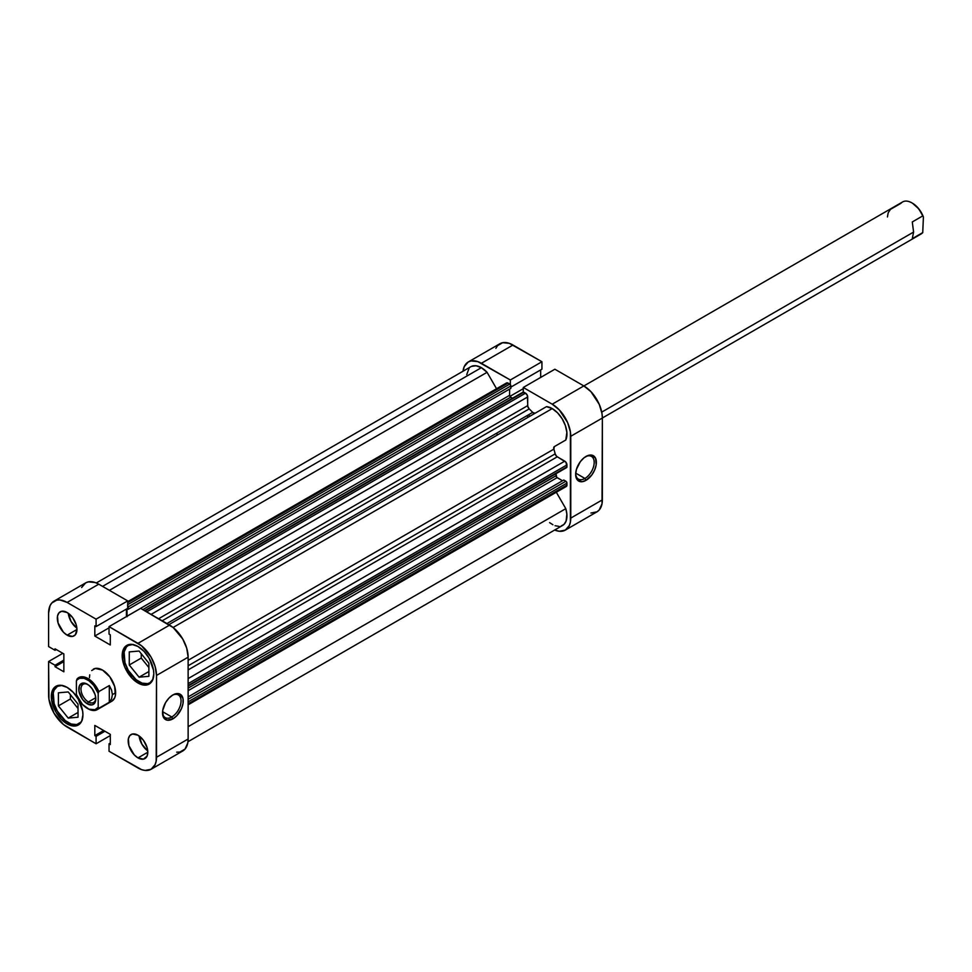 <?xml version="1.0" encoding="UTF-8"?>
<svg xmlns="http://www.w3.org/2000/svg" width="972" height="972" viewBox="0 0 972 972"><rect width="100%" height="100%" fill="white"/><g stroke="black" fill="none" stroke-linecap="round" stroke-linejoin="round"><path stroke-width="1.46" d="M584.925 478.455A13.11 7.569 120 0 0 594.184 462.708A13.11 7.569 120 0 0 585.46 456.767A13.11 7.569 -60 0 1 591.474 456.403A13.11 7.569 -60 0 1 593.491 466.912A13.11 7.569 -60 0 1 584.925 478.455L575.716 473.133L584.925 478.455A13.11 7.569 -60 0 1 578.376 479.099A13.11 7.569 -60 0 1 575.679 473.704A13.11 7.569 120 0 0 584.925 478.455L586.019 480.338L584.925 478.455M586.019 456.427A14.641 8.456 -60 0 1 596.371 462.405A14.641 8.456 -60 0 1 586.019 480.338L591.766 475.004L594.621 470.059L596.176 464.859L595.581 458.286L591.766 455.115L588.036 455.491L583.99 457.824L580.26 461.761L576.445 469.33L575.655 474.36L577.404 479.998L582.058 481.723L586.019 480.338A14.641 8.456 -60 0 1 575.655 474.36A14.641 8.456 -60 0 1 586.019 456.427L586.019 456.427M529.862 416.247A49.329 28.48 -120 0 0 528.464 414.813A49.329 28.48 -120 0 1 529.862 416.247M526.824 415.761A49.329 28.48 60 0 1 528.233 417.182A49.329 28.48 -120 0 0 526.824 415.761M554.878 369.226L523.276 387.476L552.218 404.194L583.832 385.933L554.878 369.226L523.276 387.476L552.218 404.194L559.313 409.917L567.636 422.601L570.394 431.908L570.394 522.073L569.349 525.475L565.327 530.105L559.313 531.271L554.66 530.032A26.208 15.127 60 0 0 565.327 530.105A26.208 15.127 60 0 0 570.758 518.1L570.758 436.282L602.373 418.033L602.008 413.659L599.25 404.34L590.927 391.667L583.832 385.933L554.878 369.226M468.261 361.985A26.208 15.127 60 0 1 481.371 363.285L512.985 345.036L481.371 363.285L510.324 379.991L541.939 361.742L541.939 369.178L510.859 387.111L541.939 369.178L541.939 361.742L512.985 345.036A26.208 15.127 -120 0 0 499.875 343.736L468.261 361.985A26.208 15.127 60 0 0 463 371.255L464.252 366.602L468.261 361.985L471.068 360.94L477.75 361.608L510.324 379.991L510.324 384.584L510.324 379.991L541.939 361.742L509.364 343.359L502.682 342.691L497.567 345.643L495.854 348.353M523.276 392.056L523.276 387.476L523.276 392.056M540.663 377.428L540.663 369.907L540.663 377.428M590.927 513.022L596.942 511.855L599.25 509.936L602.008 503.824L602.373 418.033L602.373 499.851L570.758 518.1L602.373 499.851A26.208 15.127 -120 0 1 596.942 511.855L565.327 530.105M583.832 385.933L552.218 404.194A26.208 15.127 60 0 1 570.758 436.282L602.373 418.033A26.208 15.127 -120 0 0 583.832 385.933M523.276 388.678L509.923 396.394L523.276 388.678M81.818 720.872A21.578 12.466 60 0 1 79.011 723.715A21.578 12.466 60 0 1 68.222 722.646A21.578 12.466 60 0 1 54.116 703.631A21.578 12.466 60 0 1 57.433 686.329A21.578 12.466 60 0 1 61.297 685.321M152.677 679.963A21.578 12.466 60 0 1 149.87 682.806A21.578 12.466 60 0 1 139.081 681.737A21.578 12.466 60 0 1 124.975 662.722A21.578 12.466 60 0 1 128.292 645.42A21.578 12.466 60 0 1 132.156 644.412M68.295 613.259A13.875 8.007 -120 0 0 76.873 628.119L71.09 621.545L68.295 613.259M67.129 635.166A13.875 8.007 60 0 1 58.065 622.943A13.875 8.007 60 0 1 60.191 611.825A13.875 8.007 60 0 1 67.129 612.506L61.686 611.267L58.976 612.834L57.506 616.066L58.065 622.943L63.374 632.14L67.129 635.166L72.584 636.405L75.294 634.838L76.946 629.504L67.129 635.166L76.946 629.504L76.193 624.729L72.584 617.56L67.129 612.506A13.875 8.007 60 0 1 76.193 624.729A13.875 8.007 60 0 1 74.066 635.858A13.875 8.007 60 0 1 67.129 635.166M139.142 735.986A13.875 8.007 -120 0 0 147.732 750.846L141.948 744.273L139.142 735.986M137.988 757.893A13.875 8.007 60 0 1 128.924 745.67A13.875 8.007 60 0 1 131.05 734.553A13.875 8.007 60 0 1 137.988 735.233L132.532 733.994L129.835 735.561L128.365 738.793L128.924 745.67L134.233 754.867L137.988 757.893L143.443 759.132L147.051 756.131L147.793 752.231L137.988 757.893L147.793 752.231L147.051 747.456L143.443 740.287L137.988 735.233A13.875 8.007 60 0 1 147.051 747.456A13.875 8.007 60 0 1 144.925 758.573A13.875 8.007 60 0 1 137.988 757.893M162.531 712.233A13.11 7.569 120 0 0 171.777 716.984L172.87 718.867A14.641 8.456 -60 0 1 162.518 712.889A14.641 8.456 -60 0 1 172.87 694.956L168.909 698.151L165.544 702.683L162.713 710.447L163.308 717.008L167.123 720.179L172.87 718.867L176.831 715.671L181.485 708.588L183.028 703.376L183.028 698.71L180.197 694.227L176.831 693.583L172.87 694.956A14.641 8.456 -60 0 1 183.222 700.933A14.641 8.456 -60 0 1 172.87 718.867L171.777 716.984A13.11 7.569 -60 0 1 165.228 717.628A13.11 7.569 -60 0 1 162.531 712.233M162.567 711.662L171.777 716.984L162.567 711.662M67.129 723.909A22.356 12.903 60 0 1 52.524 704.202A22.356 12.903 60 0 1 55.951 686.293A22.356 12.903 60 0 1 67.129 687.398L61.078 685.296L55.951 686.293L52.524 690.242L51.625 693.145L51.625 700.265L55.951 712.112L61.078 719.025L67.129 723.909L73.179 726.011L75.913 725.902L80.275 723.387L81.733 721.066L82.936 714.784L82.632 711.042L78.307 699.196L73.179 692.283L67.129 687.398A22.356 12.903 60 0 1 81.733 707.106A22.356 12.903 60 0 1 78.307 725.015A22.356 12.903 60 0 1 67.129 723.909L68.781 722.961L67.129 723.909M137.988 683A22.356 12.903 60 0 1 123.383 663.293A22.356 12.903 60 0 1 126.81 645.384A22.356 12.903 60 0 1 137.988 646.489L131.937 644.387L129.203 644.497L124.841 647.012L122.484 652.236L122.484 659.356L124.841 667.302L131.937 678.116L137.988 683L144.038 685.102L146.772 684.993L151.134 682.478L152.592 680.157L153.795 673.875L153.491 670.133L149.166 658.287L144.038 651.374L137.988 646.489A22.356 12.903 60 0 1 152.592 666.197A22.356 12.903 60 0 1 149.166 684.106A22.356 12.903 60 0 1 137.988 683L139.628 682.052L137.988 683M93.312 669.173A18.504 10.68 60 0 1 102.558 670.097L95.292 668.444L91.684 670.534M176.697 752.17L179.893 752.049L185.008 749.096L187.778 742.985L188.131 739.012L156.516 757.261A26.208 15.127 60 0 1 151.097 769.265A26.208 15.127 60 0 1 137.988 767.965L109.034 751.247L109.034 743.823L110.298 744.552L110.298 734.358L94.819 725.416L94.819 735.61L96.082 736.339L96.082 743.774L63.52 724.553L54.031 713.217L48.952 699.33L48.6 661.519L62.816 653.318L48.6 661.519L55.027 665.237L55.027 666.695L63.86 671.798L63.86 653.925L55.027 648.822L55.027 650.28L48.6 646.574L48.6 613.138L50.009 605.763L51.723 603.053L56.838 600.101L60.045 599.967L67.129 602.433L98.743 584.184L127.697 600.903L96.082 619.152L67.129 602.433L96.082 619.152L96.082 626.576L94.819 625.847L94.819 636.04L110.298 644.983L110.298 634.789L109.034 634.06L109.034 626.636L141.608 645.845L151.097 657.181L155.107 666.44L156.516 675.443L156.164 761.234L155.107 764.636L151.097 769.265L145.083 770.432L141.608 769.642L109.034 751.247L109.034 743.823L110.298 743.094L109.034 743.823L110.298 744.552L110.298 734.358L94.819 725.416L94.819 735.61L103.652 730.519L94.819 735.61L96.082 736.339L104.915 731.248L96.082 736.339L96.082 743.774L67.129 727.056A26.208 15.127 60 0 1 48.6 694.956L48.6 661.519L55.027 665.237L63.86 660.134L55.027 665.237L55.027 666.695L63.86 661.604L55.027 666.695L63.86 671.798L63.86 653.925L55.027 648.822L55.027 650.28L56.291 649.551L55.027 650.28L48.6 646.574L48.6 613.138A26.208 15.127 60 0 1 54.031 601.146A26.208 15.127 60 0 1 67.129 602.433L98.743 584.184L95.135 582.507L88.452 581.851L85.645 582.884L81.624 587.513M151.097 769.265L182.7 751.004A26.208 15.127 -120 0 0 188.131 739.012L156.516 757.261L156.516 675.443L188.131 657.193L188.131 739.012L188.131 657.193L186.721 648.19L182.7 638.932L173.21 627.596L140.648 608.375L169.602 625.093L137.988 643.343L109.034 626.636L140.648 608.375L109.034 626.636L109.034 634.06L110.298 634.789L110.298 644.983L94.819 636.04L109.034 627.839L94.819 636.04L94.819 625.847L96.082 626.576L127.697 608.326L127.697 600.903L98.743 584.184A26.208 15.127 -120 0 0 85.645 582.884L54.031 601.146M126.433 616.588L126.433 609.055L126.433 616.588M89.728 674.847L89.473 677.642M111.804 701.225L114.647 697.957L115.389 695.551L114.647 686.402L109.824 676.84L102.558 670.097A18.504 10.68 60 0 1 114.647 686.402A18.504 10.68 60 0 1 111.804 701.225L97.2 709.657A18.504 10.68 60 0 1 87.626 708.539A18.504 10.68 -120 0 0 87.954 708.734A18.504 10.68 -120 0 0 98.852 708.272A18.504 10.68 60 0 1 97.2 709.657M110.298 735.561L96.082 743.774L110.298 735.561M156.516 675.443L188.131 657.193A26.208 15.127 -120 0 0 169.602 625.093L137.988 643.343A26.208 15.127 60 0 1 156.516 675.443M141.256 658.068L148.886 667.557L141.256 658.068L129.264 664.994L139.081 677.192L148.886 671.531L139.081 677.192L148.886 676.318L148.886 663.244L139.081 651.033L129.264 651.908L129.264 664.994L141.256 658.068L141.256 653.743L141.256 658.068M70.397 698.977L78.027 708.467L70.397 698.977L58.405 705.903L68.222 718.101L78.027 712.44L68.222 718.101L78.027 717.227L78.027 704.153L68.222 691.942L58.405 692.817L58.405 705.903L70.397 698.977L70.397 694.652L70.397 698.977M172.311 695.296A13.11 7.569 -60 0 1 178.338 694.931A13.11 7.569 -60 0 1 180.342 705.441A13.11 7.569 -60 0 1 171.777 716.984A13.11 7.569 120 0 0 181.047 701.237A13.11 7.569 120 0 0 172.311 695.296M127.697 600.903L127.697 608.326L96.082 626.576L96.082 619.152L127.697 600.903M153.175 679.003L149.87 682.806L147.562 683.668L142.058 683.122L136.104 679.683L128.292 670.352L124.975 662.722L124.112 652.03L126.384 647L128.292 645.42L133.237 644.46M139.081 677.192L148.886 676.318L148.886 663.244L139.081 651.033L129.264 651.908L129.264 664.994L139.081 677.192M82.316 719.912L80.907 722.147L76.703 724.577L71.199 724.031L65.246 720.592L57.433 711.261L54.116 703.631L53.253 692.951L54.116 690.144L57.433 686.329L62.378 685.369M68.222 718.101L78.027 717.227L78.027 704.153L68.222 691.942L58.405 692.817L58.405 705.903L68.222 718.101M602.373 417.996L921.092 233.985A18.504 10.68 -120 0 0 922.744 232.612L912.283 238.65L913.595 232.065L601.729 412.116L913.595 232.065L912.283 221.944L922.744 215.905A18.504 10.68 -120 0 0 902.599 201.945L583.868 385.957M88.391 701.942A10.485 6.051 -120 0 0 95.778 698.261A10.485 6.051 60 0 1 93.628 702.464A10.485 6.051 60 0 1 88.391 701.942L95.742 697.702L88.391 701.942A10.485 6.051 60 0 1 81.539 692.708A10.485 6.051 60 0 1 83.142 684.3A10.485 6.051 60 0 1 87.857 684.543A10.485 6.051 -120 0 0 80.98 689.403A10.485 6.051 -120 0 0 88.391 701.942L87.298 703.825L88.391 701.942M87.298 684.191L87.298 684.191A12.029 6.938 60 0 1 95.803 698.917A12.029 6.938 60 0 1 87.298 703.825L92.024 704.907L94.369 703.546L95.803 698.917L95.159 694.786L92.024 688.577L88.962 685.333L85.645 683.425L82.571 683.122L79.449 685.722L78.963 691.116L82.571 699.451L87.298 703.825A12.029 6.938 60 0 1 78.793 689.099A12.029 6.938 60 0 1 87.298 684.191L87.298 684.191M496.303 433.391A49.329 28.48 60 0 1 497.713 434.812M112.375 694.64L115.644 692.757L112.375 694.64L111.586 698.807L109.314 702.234L98.852 708.272L98.196 707.191L95.001 709.718L88.95 709.183L82.45 704.421L76.399 694.603L76.399 680.825L77.286 679.732L79.595 678.298L84.017 678.274L88.95 680.74L93.64 685.321L98.196 693.413L98.196 707.191A17.569 10.145 60 0 1 87.298 708.357A17.569 10.145 60 0 1 76.399 694.603L76.399 680.825A17.569 10.145 60 0 1 87.298 679.659A17.569 10.145 60 0 1 98.196 693.413L98.852 691.578L109.314 685.539L111.586 690.084L112.375 694.64L111.586 690.084L109.314 685.539L98.852 691.578A18.504 10.68 -120 0 0 77.055 678.991A18.504 10.68 60 0 1 78.708 677.618A18.504 10.68 60 0 1 98.852 691.578L98.196 693.413L98.196 707.191L98.852 708.272L109.314 702.234L109.314 685.539L109.314 702.234L111.586 698.807L112.375 694.64M77.055 678.991L76.399 680.825L77.055 678.991M887.424 216.95L888.201 212.783L890.474 209.357L900.947 203.318A18.504 10.68 60 0 1 911.845 202.856A18.504 10.68 60 0 1 922.744 215.905L923.4 216.987L922.744 232.612L923.4 216.987L918.832 208.895L912.501 203.233A17.569 10.145 -120 0 0 912.173 203.051M911.845 202.856L912.501 203.233A17.569 10.145 -120 0 1 923.4 216.987L922.744 215.905L912.283 221.944L913.595 232.065L912.283 238.65L922.744 232.612A18.504 10.68 60 0 1 919.075 234.726M471.456 366.395L476.061 365.764L481.371 367.683L102.558 586.383L481.371 367.683A20.813 12.016 -120 0 0 470.958 366.651L96.301 582.969M168.861 624.668L546.519 406.636L552.218 408.592L173.089 627.487L552.218 408.592A20.813 12.016 -120 0 0 546.519 406.636L168.861 624.668L535.062 413.246L532.668 412.395A57.044 32.927 -120 0 0 529.205 408.896A57.044 32.927 60 0 1 532.668 412.395A3.086 1.786 -120 0 0 535.05 413.246M127.563 605.325L128.231 609.262L127.15 608.642L128.231 609.262L510.859 388.363L128.231 609.262L128.231 606.88L510.859 385.969L510.859 388.363L510.859 385.969L128.231 606.88A1.543 0.887 60 0 0 127.697 605.483M126.98 616.224L509.595 395.312L509.595 389.079L509.595 395.312L126.98 616.224A1.543 0.887 60 0 1 126.98 616.224L126.98 608.739L127.065 616.746M522.815 392.396L525.512 393.174L527.334 395.337L527.808 406.466L529.205 408.896L162.166 620.804L529.205 408.896A3.086 1.786 -120 0 1 527.699 405.628L158.582 618.739L527.699 405.628L527.699 396.953A3.086 1.786 -120 0 0 525.512 393.174L146.711 611.874L525.512 393.174L523.823 392.202A1.543 0.887 -120 0 0 523.058 392.129L144.573 610.647M188.131 686.098L566.615 467.581A1.543 0.887 -120 0 0 566.943 466.876L188.131 685.576L566.943 466.876L566.943 464.92A3.086 1.786 -120 0 0 564.756 461.153L188.131 678.59L564.756 461.153L557.248 456.816A3.086 1.786 -120 0 1 555.17 453.863L188.131 665.784L555.17 453.863A57.044 32.927 -120 0 0 553.87 449.125A3.086 1.786 -120 0 1 554.332 446.622L565.789 440.012A20.813 12.016 -120 0 0 552.218 408.592L557.539 412.808L562.132 418.738L565.388 425.59L566.87 432.455L565.789 440.012L554.332 446.622L553.87 449.125A57.044 32.927 60 0 1 555.17 453.863L556.567 456.293L565.971 462.271L566.943 466.876L565.85 467.508M556.033 473.692L556.713 477.301L562.521 480.751L557.126 477.641L188.131 690.679L557.126 477.641A1.543 0.887 -120 0 1 556.033 475.745L188.131 688.152L556.033 475.745L556.033 473.692M188.131 704.809L566.299 486.474A3.086 1.786 -120 0 0 566.943 485.064L566.943 483.108L188.131 701.82L566.943 483.108A1.543 0.887 -120 0 0 565.85 481.225L188.131 699.293L565.85 481.225L563.772 480.034L188.131 696.9L563.772 480.034L566.263 481.565L566.943 483.108L566.567 486.255L564.756 486.328M187.973 741.733L562.63 525.427A20.813 12.016 -120 0 0 565.789 508.648L556.312 492.245L565.789 508.648L566.858 514.127L566.093 521.101L564.052 524.345L560.978 526.119M559.143 526.399L555.061 525.718M552.898 524.771L549.605 522.62M466.718 374.621L469.112 368.206M481.371 367.683L487.069 372.312L496.546 388.715L487.069 372.312A20.813 12.016 -120 0 0 481.371 367.683M505.938 383.904L507.651 382.907L510.178 384.414L510.859 385.969A1.543 0.887 -120 0 0 509.765 384.086L508.077 383.102L127.697 602.713L508.077 383.102A3.086 1.786 -120 0 0 506.534 382.956L127.697 601.668M509.595 395.312L510.276 396.868L512.475 398.228L510.689 397.208L142.787 609.614L510.689 397.208A1.543 0.887 -120 0 1 509.595 395.312M166.929 623.55L532.668 412.395L166.929 623.55M553.87 449.125L188.131 660.28L553.87 449.125M565.789 508.648L188.131 726.692L565.789 508.648M109.411 590.344L487.069 372.312L109.411 590.344M566.943 485.064L188.131 703.764L566.943 485.064M557.248 456.816L188.131 669.915L557.248 456.816M566.943 464.92L188.131 683.632L566.943 464.92M151.073 614.401L527.699 396.953L151.073 614.401M145.022 610.902L523.823 392.202L145.022 610.902M127.697 604.669L509.765 384.086L127.697 604.669M80.834 722.67L79.011 723.715M151.693 681.761L149.87 682.806M130.102 644.375L128.292 645.42M59.256 685.284L57.433 686.329M87.298 708.357L87.954 708.734"/></g></svg>
